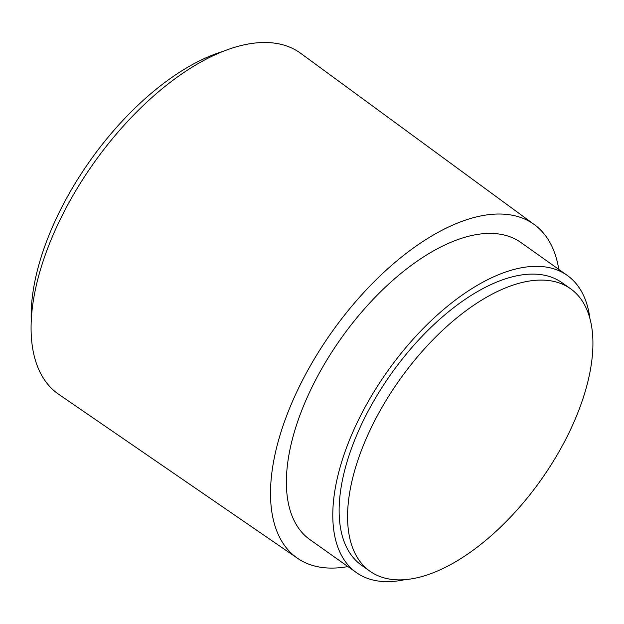 <?xml version="1.0" encoding="UTF-8"?>
<svg xmlns="http://www.w3.org/2000/svg" width="624" height="624" viewBox="0 0 624 624"><rect width="100%" height="100%" fill="white"/><g stroke="black" fill="none" stroke-linecap="round" stroke-linejoin="round"><path stroke-width="0.94" d="M519.995 283.015A173.23 86.611 125.4 0 0 375.453 419.305A173.23 86.611 125.4 0 0 370.001 571.256A173.23 86.611 125.4 0 0 420.506 576.943A173.23 86.611 125.4 0 0 565.04 440.653A173.23 86.611 125.4 0 0 570.5 288.701A173.23 86.611 125.4 0 0 519.995 283.015M570.5 288.701L562.06 282.719A173.23 86.611 125.4 0 0 511.555 277.025A173.23 86.611 125.4 0 0 367.013 413.314A173.23 86.611 125.4 0 0 361.561 565.266L370.001 571.256M589.953 318.848A182.192 91.096 125.4 0 0 567.247 275.402A182.192 91.096 125.4 0 0 514.129 269.42A182.192 91.096 125.4 0 0 362.115 412.76A182.192 91.096 125.4 0 0 356.374 572.575A182.192 91.096 125.4 0 0 404.882 579.665M567.247 275.402L520.837 242.471A182.192 91.096 125.4 0 0 467.719 236.488A182.192 91.096 125.4 0 0 315.705 379.829A182.192 91.096 125.4 0 0 309.964 539.643L356.374 572.575M558.784 269.404A204.594 102.297 125.4 0 0 534.44 224.671A204.594 102.297 125.4 0 0 474.146 217.487A204.594 102.297 125.4 0 0 303.092 379.127A204.594 102.297 125.4 0 0 297.648 558.363A204.594 102.297 125.4 0 0 347.911 566.576M534.44 224.671L300.784 53.375A209.071 104.536 125.4 0 0 239.171 46.036A209.071 104.536 125.4 0 0 64.373 211.216A209.071 104.536 125.4 0 0 58.812 394.376L297.648 558.363M222.947 51.425A197.122 98.561 125.4 0 0 31.262 321.547"/></g></svg>
